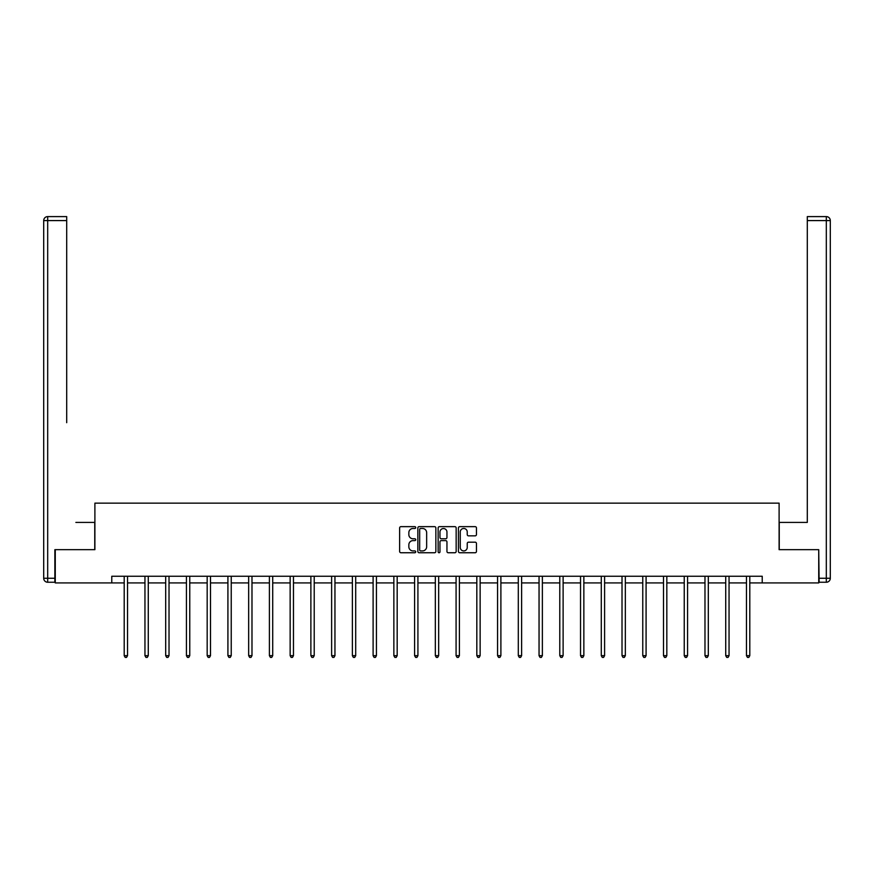<?xml version="1.0" encoding="UTF-8"?>
<svg xmlns="http://www.w3.org/2000/svg" width="874" height="874" viewBox="0 0 874 874"><rect width="100%" height="100%" fill="white"/><g stroke="black" fill="none" stroke-linecap="round" stroke-linejoin="round"><path stroke-width="1.31" d="M415.729 527.557A0.918 0.918 0 0 0 414.811 526.651L400.947 526.651A1.3 1.3 0 0 0 399.637 527.951L399.637 551.45A1.3 1.3 0 0 0 400.947 552.75L414.811 552.75A0.918 0.918 0 0 0 415.729 551.833A0.918 0.918 0 0 0 414.811 550.926L413.02 550.926A4.173 4.173 0 0 1 408.846 546.742L408.846 544.786A4.173 4.173 0 0 1 413.02 540.613L414.811 540.613A0.918 0.918 0 0 0 415.729 539.695A0.918 0.918 0 0 0 414.811 538.788L413.02 538.788A4.173 4.173 0 0 1 408.846 534.615L408.846 532.648A4.173 4.173 0 0 1 413.02 528.475L414.811 528.475A0.918 0.918 0 0 0 415.729 527.557M475.139 535.849A1.3 1.3 0 0 0 476.45 534.549L476.45 527.951A1.3 1.3 0 0 0 475.139 526.651L459.746 526.651A1.3 1.3 0 0 0 458.435 527.951L458.435 551.45A1.3 1.3 0 0 0 459.746 552.75L475.139 552.75A1.3 1.3 0 0 0 476.45 551.45L476.45 543.486A1.3 1.3 0 0 0 475.139 542.175L468.551 542.175A1.3 1.3 0 0 0 467.24 543.486L467.24 547.43A3.496 3.496 0 0 1 463.755 550.926A3.496 3.496 0 0 1 460.259 547.43L460.259 531.971A3.496 3.496 0 0 1 463.755 528.475A3.496 3.496 0 0 1 467.24 531.971L467.24 534.549A1.3 1.3 0 0 0 468.551 535.849L475.139 535.849M66.697 216.599L47.688 216.599L66.697 216.599L58.197 216.599L66.697 216.599L66.697 220.587L47.688 220.587L47.688 578.26L54.865 578.26L54.865 549.67L94.895 549.67L94.895 503.14L779.105 503.14L779.105 549.67L818.73 549.67L818.73 582.914L762.226 582.914L762.226 576.261L111.774 576.261L111.774 582.914L124.206 582.914M55.27 549.67L55.27 582.914L111.774 582.914M435.853 527.951A1.3 1.3 0 0 0 434.553 526.651L419.149 526.651A1.3 1.3 0 0 0 417.848 527.951L417.848 551.45A1.3 1.3 0 0 0 419.149 552.75L434.553 552.75A1.3 1.3 0 0 0 435.853 551.45L435.853 527.951M439.447 526.651L454.851 526.651A1.3 1.3 0 0 1 456.152 527.951L456.152 551.45A1.3 1.3 0 0 1 454.851 552.75L448.253 552.75A1.3 1.3 0 0 1 446.953 551.45L446.953 541.913A1.3 1.3 0 0 0 445.642 540.613L441.272 540.613A1.3 1.3 0 0 0 439.972 541.913L439.972 551.833A0.918 0.918 0 0 1 439.054 552.75A0.918 0.918 0 0 1 438.147 551.833L438.147 527.951A1.3 1.3 0 0 1 439.447 526.651M127.528 582.914L144.953 582.914M148.274 582.914L165.689 582.914M169.021 582.914L186.435 582.914M189.756 582.914L207.171 582.914M210.503 582.914L227.917 582.914M231.239 582.914L248.664 582.914M251.985 582.914L269.4 582.914M272.721 582.914L290.146 582.914M293.467 582.914L310.882 582.914M314.214 582.914L331.628 582.914M334.95 582.914L352.375 582.914M355.696 582.914L373.111 582.914M376.432 582.914L393.857 582.914M397.178 582.914L414.593 582.914M417.925 582.914L435.339 582.914M438.661 582.914L456.075 582.914M459.407 582.914L476.822 582.914M480.143 582.914L497.568 582.914M500.889 582.914L518.304 582.914M521.625 582.914L539.05 582.914M542.372 582.914L559.786 582.914M563.118 582.914L580.533 582.914M583.854 582.914L601.279 582.914M604.6 582.914L622.015 582.914M625.336 582.914L642.761 582.914M646.083 582.914L663.497 582.914M666.829 582.914L684.244 582.914M687.565 582.914L704.979 582.914M708.311 582.914L725.726 582.914M729.047 582.914L746.472 582.914M749.794 582.914L762.226 582.914M420.591 528.475A0.918 0.918 0 0 0 419.673 529.393L419.673 550.008A0.918 0.918 0 0 0 420.591 550.926L422.481 550.926A4.173 4.173 0 0 0 426.654 546.742L426.654 532.648A4.173 4.173 0 0 0 422.481 528.475L420.591 528.475M446.953 532.037A3.496 3.496 0 0 0 443.457 528.541A3.496 3.496 0 0 0 439.972 532.037L439.972 537.477A1.3 1.3 0 0 0 441.272 538.788L445.642 538.788A1.3 1.3 0 0 0 446.953 537.477L446.953 532.037M127.702 576.261L127.626 576.458A1.333 1.333 0 0 0 127.528 576.96L127.528 655.664L124.206 655.664L124.206 576.96A1.333 1.333 0 0 0 124.108 576.458L124.032 576.261M127.528 655.664L126.533 657.401L125.2 657.401L124.206 655.664M94.753 549.67L94.753 522.412L75.874 522.412M66.697 220.587L66.697 422.688M43.7 578.26L47.688 578.26L47.688 582.248L54.865 582.248L47.688 582.248A3.988 3.988 0 0 1 43.7 578.26L43.7 220.587A3.988 3.988 0 0 1 47.688 216.599A3.988 3.988 0 0 0 43.7 220.587A3.988 3.988 0 0 1 47.688 216.599A3.988 3.988 0 0 0 43.7 220.587L47.688 220.587L47.688 216.599M54.865 578.26L54.865 582.248M798.126 522.412L807.303 522.412L807.303 216.599L826.312 216.599L807.303 216.599M779.247 549.67L779.247 522.412L807.303 522.412L807.303 422.688M819.135 578.26L826.312 578.26L826.312 582.248A3.988 3.988 0 0 0 830.3 578.26L830.3 220.587L830.3 578.26A3.988 3.988 0 0 1 826.312 582.248L819.135 582.248L818.73 549.67M826.312 216.599A3.988 3.988 0 0 1 830.3 220.587A3.988 3.988 0 0 0 826.312 216.599A3.988 3.988 0 0 1 830.3 220.587A3.988 3.988 0 0 0 826.312 216.599L826.312 220.587L807.303 220.587M148.449 576.261L148.372 576.458A1.333 1.333 0 0 0 148.274 576.96L148.274 655.664L144.953 655.664L144.953 576.96A1.333 1.333 0 0 0 144.855 576.458L144.778 576.261M148.274 655.664L147.28 657.401L145.947 657.401L144.953 655.664M169.195 576.261L169.108 576.458A1.333 1.333 0 0 0 169.021 576.96L169.021 655.664L165.689 655.664L165.689 576.96A1.333 1.333 0 0 0 165.601 576.458L165.514 576.261M169.021 655.664L168.016 657.401L166.694 657.401L165.689 655.664M189.931 576.261L189.855 576.458A1.333 1.333 0 0 0 189.756 576.96L189.756 655.664L186.435 655.664L186.435 576.96A1.333 1.333 0 0 0 186.337 576.458L186.26 576.261M189.756 655.664L188.762 657.401L187.429 657.401L186.435 655.664M210.678 576.261L210.601 576.458A1.333 1.333 0 0 0 210.503 576.96L210.503 655.664L207.171 655.664L207.171 576.96A1.333 1.333 0 0 0 207.083 576.458L207.007 576.261M210.503 655.664L209.498 657.401L208.176 657.401L207.171 655.664M231.413 576.261L231.337 576.458A1.333 1.333 0 0 0 231.239 576.96L231.239 655.664L227.917 655.664L227.917 576.96A1.333 1.333 0 0 0 227.819 576.458L227.743 576.261M231.239 655.664L230.244 657.401L228.912 657.401L227.917 655.664M252.16 576.261L252.083 576.458A1.333 1.333 0 0 0 251.985 576.96L251.985 655.664L248.664 655.664L248.664 576.96A1.333 1.333 0 0 0 248.566 576.458L248.489 576.261M251.985 655.664L250.991 657.401L249.658 657.401L248.664 655.664M272.896 576.261L272.819 576.458A1.333 1.333 0 0 0 272.721 576.96L272.721 655.664L269.4 655.664L269.4 576.96A1.333 1.333 0 0 0 269.301 576.458L269.225 576.261M272.721 655.664L271.727 657.401L270.405 657.401L269.4 655.664M293.642 576.261L293.566 576.458A1.333 1.333 0 0 0 293.467 576.96L293.467 655.664L290.146 655.664L290.146 576.96A1.333 1.333 0 0 0 290.048 576.458L289.971 576.261M293.467 655.664L292.473 657.401L291.14 657.401L290.146 655.664M314.389 576.261L314.301 576.458A1.333 1.333 0 0 0 314.214 576.96L314.214 655.664L310.882 655.664L310.882 576.96A1.333 1.333 0 0 0 310.794 576.458L310.707 576.261M314.214 655.664L313.209 657.401L311.887 657.401L310.882 655.664M335.124 576.261L335.048 576.458A1.333 1.333 0 0 0 334.95 576.96L334.95 655.664L331.628 655.664L331.628 576.96A1.333 1.333 0 0 0 331.53 576.458L331.454 576.261M334.95 655.664L333.955 657.401L332.623 657.401L331.628 655.664M355.871 576.261L355.794 576.458A1.333 1.333 0 0 0 355.696 576.96L355.696 655.664L352.375 655.664L352.375 576.96A1.333 1.333 0 0 0 352.277 576.458L352.2 576.261M355.696 655.664L354.702 657.401L353.369 657.401L352.375 655.664M376.607 576.261L376.53 576.458A1.333 1.333 0 0 0 376.432 576.96L376.432 655.664L373.111 655.664L373.111 576.96A1.333 1.333 0 0 0 373.012 576.458L372.936 576.261M376.432 655.664L375.438 657.401L374.105 657.401L373.111 655.664M397.353 576.261L397.277 576.458A1.333 1.333 0 0 0 397.178 576.96L397.178 655.664L393.857 655.664L393.857 576.96A1.333 1.333 0 0 0 393.759 576.458L393.682 576.261M397.178 655.664L396.184 657.401L394.851 657.401L393.857 655.664M418.1 576.261L418.012 576.458A1.333 1.333 0 0 0 417.925 576.96L417.925 655.664L414.593 655.664L414.593 576.96A1.333 1.333 0 0 0 414.494 576.458L414.418 576.261M417.925 655.664L416.92 657.401L415.598 657.401L414.593 655.664M438.835 576.261L438.759 576.458A1.333 1.333 0 0 0 438.661 576.96L438.661 655.664L435.339 655.664L435.339 576.96A1.333 1.333 0 0 0 435.241 576.458L435.165 576.261M438.661 655.664L437.666 657.401L436.334 657.401L435.339 655.664M459.582 576.261L459.506 576.458A1.333 1.333 0 0 0 459.407 576.96L459.407 655.664L456.075 655.664L456.075 576.96A1.333 1.333 0 0 0 455.988 576.458L455.9 576.261M459.407 655.664L458.402 657.401L457.08 657.401L456.075 655.664M480.318 576.261L480.241 576.458A1.333 1.333 0 0 0 480.143 576.96L480.143 655.664L476.822 655.664L476.822 576.96A1.333 1.333 0 0 0 476.723 576.458L476.647 576.261M480.143 655.664L479.149 657.401L477.816 657.401L476.822 655.664M501.064 576.261L500.988 576.458A1.333 1.333 0 0 0 500.889 576.96L500.889 655.664L497.568 655.664L497.568 576.96A1.333 1.333 0 0 0 497.47 576.458L497.393 576.261M500.889 655.664L499.895 657.401L498.562 657.401L497.568 655.664M521.8 576.261L521.723 576.458A1.333 1.333 0 0 0 521.625 576.96L521.625 655.664L518.304 655.664L518.304 576.96A1.333 1.333 0 0 0 518.206 576.458L518.129 576.261M521.625 655.664L520.631 657.401L519.298 657.401L518.304 655.664M542.546 576.261L542.47 576.458A1.333 1.333 0 0 0 542.372 576.96L542.372 655.664L539.05 655.664L539.05 576.96A1.333 1.333 0 0 0 538.952 576.458L538.876 576.261M542.372 655.664L541.377 657.401L540.045 657.401L539.05 655.664M563.293 576.261L563.206 576.458A1.333 1.333 0 0 0 563.118 576.96L563.118 655.664L559.786 655.664L559.786 576.96A1.333 1.333 0 0 0 559.699 576.458L559.611 576.261M563.118 655.664L562.113 657.401L560.791 657.401L559.786 655.664M584.029 576.261L583.952 576.458A1.333 1.333 0 0 0 583.854 576.96L583.854 655.664L580.533 655.664L580.533 576.96A1.333 1.333 0 0 0 580.434 576.458L580.358 576.261M583.854 655.664L582.86 657.401L581.527 657.401L580.533 655.664M604.775 576.261L604.699 576.458A1.333 1.333 0 0 0 604.6 576.96L604.6 655.664L601.279 655.664L601.279 576.96A1.333 1.333 0 0 0 601.181 576.458L601.104 576.261M604.6 655.664L603.595 657.401L602.273 657.401L601.279 655.664M625.511 576.261L625.434 576.458A1.333 1.333 0 0 0 625.336 576.96L625.336 655.664L622.015 655.664L622.015 576.96A1.333 1.333 0 0 0 621.917 576.458L621.84 576.261M625.336 655.664L624.342 657.401L623.009 657.401L622.015 655.664M646.257 576.261L646.181 576.458A1.333 1.333 0 0 0 646.083 576.96L646.083 655.664L642.761 655.664L642.761 576.96A1.333 1.333 0 0 0 642.663 576.458L642.587 576.261M646.083 655.664L645.088 657.401L643.756 657.401L642.761 655.664M666.993 576.261L666.917 576.458A1.333 1.333 0 0 0 666.829 576.96L666.829 655.664L663.497 655.664L663.497 576.96A1.333 1.333 0 0 0 663.399 576.458L663.322 576.261M666.829 655.664L665.824 657.401L664.502 657.401L663.497 655.664M687.74 576.261L687.663 576.458A1.333 1.333 0 0 0 687.565 576.96L687.565 655.664L684.244 655.664L684.244 576.96A1.333 1.333 0 0 0 684.145 576.458L684.069 576.261M687.565 655.664L686.571 657.401L685.238 657.401L684.244 655.664M708.486 576.261L708.399 576.458A1.333 1.333 0 0 0 708.311 576.96L708.311 655.664L704.979 655.664L704.979 576.96A1.333 1.333 0 0 0 704.892 576.458L704.805 576.261M708.311 655.664L707.306 657.401L705.984 657.401L704.979 655.664M729.222 576.261L729.145 576.458A1.333 1.333 0 0 0 729.047 576.96L729.047 655.664L725.726 655.664L725.726 576.96A1.333 1.333 0 0 0 725.628 576.458L725.551 576.261M729.047 655.664L728.053 657.401L726.72 657.401L725.726 655.664M749.968 576.261L749.892 576.458A1.333 1.333 0 0 0 749.794 576.96L749.794 655.664L746.472 655.664L746.472 576.96A1.333 1.333 0 0 0 746.374 576.458L746.298 576.261M749.794 655.664L748.799 657.401L747.467 657.401L746.472 655.664M830.3 578.26L826.312 578.26L826.312 220.587L830.3 220.587"/></g></svg>

